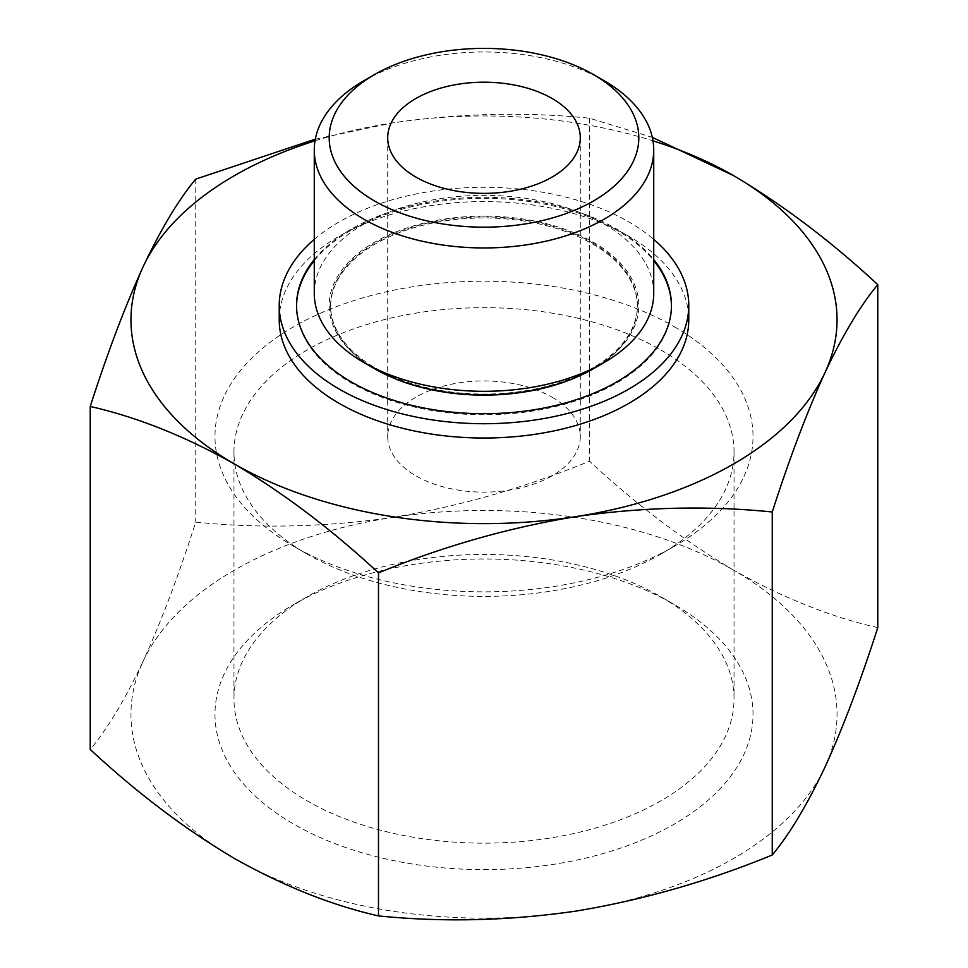 <?xml version="1.0" encoding="UTF-8"?>
<svg xmlns="http://www.w3.org/2000/svg" width="968" height="968" viewBox="0 0 968 968"><rect width="100%" height="100%" fill="white"/><g stroke="black" fill="none" stroke-linecap="round" stroke-linejoin="round"><path stroke-width="0.73" stroke-dasharray="4.84 3.63" d="M877.77 627.651C830.931 617.015 782.894 597.849 733.647 570.176A353.054 203.837 180 0 1 825.014 767.067A353.054 203.837 180 0 1 575.379 911.19A353.054 203.837 180 0 1 234.353 858.435A353.054 203.837 180 0 1 142.986 661.555C125.005 699.598 107.412 728.904 90.23 749.474M733.647 570.176C684.388 540.967 636.339 504.655 589.512 461.216C525.213 487.606 459.594 506.337 392.621 517.42A353.054 203.837 180 0 1 733.647 570.176M315.011 140.832A353.054 203.837 180 0 1 392.621 122.912C459.727 113.232 525.358 111.659 589.512 118.205L652.323 137.359M315.314 139.15L392.621 122.912A353.054 203.837 180 0 1 652.989 140.832M363.98 80.671A169.727 97.986 180 0 1 604.02 80.671M552.087 397.219A96.292 55.587 180 0 1 580.292 436.532A96.292 55.587 180 0 1 484 492.119A96.292 55.587 180 0 1 387.708 436.532A96.292 55.587 180 0 1 447.156 385.167A96.292 55.587 180 0 1 552.087 397.219M674.224 326.7A269.019 155.316 180 0 1 674.236 546.351A269.019 155.316 180 0 1 293.764 546.351A269.019 155.316 180 0 1 293.776 326.7A269.019 155.316 180 0 1 674.224 326.7M660.805 349.956A250.034 144.353 180 0 1 734.034 452.032A250.034 144.353 180 0 1 660.805 554.107A250.034 144.353 180 0 1 307.195 554.107A250.034 144.353 180 0 1 233.966 452.032A250.034 144.353 180 0 1 388.313 318.666A250.034 144.353 180 0 1 660.805 349.956M660.805 596.724A250.034 144.353 180 0 1 660.805 596.736A250.034 144.353 180 0 1 734.034 698.811A250.034 144.353 180 0 1 484 843.164A250.034 144.353 180 0 1 233.966 698.811A250.034 144.353 180 0 1 307.195 596.736A250.034 144.353 180 0 1 660.805 596.724L674.224 604.48A269.019 155.316 180 0 1 674.236 604.48A269.019 155.316 180 0 1 674.224 824.131A269.019 155.316 180 0 1 293.776 824.131A269.019 155.316 180 0 1 293.764 604.48A269.019 155.316 180 0 1 674.224 604.48L660.805 596.736M142.986 661.555A353.054 203.837 180 0 1 392.621 517.42C325.526 527.112 259.896 528.673 195.742 522.139C178.511 575.694 160.918 622.17 142.986 661.555M279.232 319.803A204.768 118.217 180 0 1 405.64 210.576A204.768 118.217 180 0 1 628.789 236.204A204.768 118.217 180 0 1 688.768 319.803M314.273 239.362A204.768 118.217 180 0 1 628.789 221.902A204.768 118.217 180 0 1 653.727 239.362M314.273 259.581A187.441 108.21 180 0 1 616.543 228.98A187.441 108.21 180 0 1 653.727 259.581M314.273 260.622A187.441 108.21 180 0 1 616.543 230.021A187.441 108.21 180 0 1 653.727 260.622M671.441 306.021A187.441 108.21 180 0 1 671.441 306.541A187.441 108.21 180 0 1 484 414.764A187.441 108.21 180 0 1 296.559 306.541A187.441 108.21 180 0 1 296.559 306.021M385.155 374.277A153.416 88.572 180 0 1 330.584 306.541A153.416 88.572 180 0 1 425.291 224.709A153.416 88.572 180 0 1 592.476 243.912A153.416 88.572 180 0 1 637.416 306.541A153.416 88.572 180 0 1 582.845 374.277M592.476 242.859A153.416 88.572 180 0 1 637.416 305.501A153.416 88.572 180 0 1 484 394.073A153.416 88.572 180 0 1 330.584 305.501A153.416 88.572 180 0 1 425.291 223.668A153.416 88.572 180 0 1 592.476 242.859M374.531 368.699A154.807 89.383 180 0 1 374.531 242.29A154.807 89.383 180 0 1 593.469 242.29A154.807 89.383 180 0 1 593.469 368.699M314.273 293.316A169.727 97.986 180 0 1 419.047 202.784A169.727 97.986 180 0 1 604.02 224.031A169.727 97.986 180 0 1 653.727 293.316M589.512 118.205L589.512 461.216M195.742 179.116L195.742 522.139M387.708 137.783L387.708 436.532M580.292 137.783L580.292 436.532M660.805 554.107L674.236 546.351M307.195 554.107L293.764 546.351M233.966 452.032L233.966 698.811M734.034 452.032L734.034 698.811M307.195 596.736L293.764 604.48M296.559 305.501L296.559 306.541M671.441 305.501L671.441 306.541M330.584 305.501L330.584 306.541M637.416 305.501L637.416 306.541"/><path stroke-width="1.45" d="M90.23 406.463L90.23 749.474C137.069 792.937 185.106 829.249 234.353 858.435C283.612 886.119 331.661 905.274 378.488 915.909C442.787 922.407 508.406 920.834 575.379 911.19C642.474 900.119 708.104 881.388 772.258 854.986C789.489 834.307 807.082 805.001 825.014 767.067C842.995 727.634 860.588 681.157 877.77 627.651L877.77 284.628C860.552 305.307 842.959 334.613 825.014 372.559C807.046 411.993 789.452 458.469 772.258 511.975C707.971 505.477 642.341 507.05 575.379 516.682C508.273 527.766 442.642 546.496 378.488 572.899C331.649 529.436 283.6 493.123 234.353 463.938C185.094 436.253 137.057 417.099 90.23 406.463C107.448 352.909 125.041 306.433 142.986 267.047C160.954 229.005 178.548 199.698 195.742 179.116L315.314 139.15M652.323 137.359L733.647 175.668C782.906 204.877 830.943 241.201 877.77 284.628M652.989 140.832A353.054 203.837 180 0 1 733.647 175.668A353.054 203.837 180 0 1 825.014 372.559A353.054 203.837 180 0 1 575.379 516.682A353.054 203.837 180 0 1 234.353 463.938A353.054 203.837 180 0 1 142.986 267.047A353.054 203.837 180 0 1 315.011 140.832M604.02 80.671L593.469 74.584A154.807 89.383 180 0 1 593.469 74.584A154.807 89.383 180 0 1 593.469 200.981A154.807 89.383 180 0 1 374.531 200.981A154.807 89.383 180 0 1 374.531 74.584A154.807 89.383 180 0 1 593.469 74.572L604.02 80.671A169.727 97.986 180 0 1 653.727 149.955A169.727 97.986 180 0 1 484 247.953A169.727 97.986 180 0 1 314.273 149.955A169.727 97.986 180 0 1 363.98 80.671L374.531 74.584M552.087 98.47A96.292 55.587 180 0 1 580.292 137.783A96.292 55.587 180 0 1 484 193.37A96.292 55.587 180 0 1 387.708 137.783A96.292 55.587 180 0 1 447.156 86.418A96.292 55.587 180 0 1 552.087 98.47M653.727 239.362A204.768 118.217 180 0 1 688.768 305.501L688.768 319.803A204.768 118.217 180 0 1 484 438.02A204.768 118.217 180 0 1 279.232 319.803L279.232 305.501A204.768 118.217 180 0 1 314.273 239.362M688.768 305.501A204.768 118.217 180 0 1 484 423.718A204.768 118.217 180 0 1 279.232 305.501M653.727 259.581A187.441 108.21 180 0 1 671.441 305.501A187.441 108.21 180 0 1 484 413.711A187.441 108.21 180 0 1 296.559 305.501A187.441 108.21 180 0 1 314.273 259.581M653.727 260.622A187.441 108.21 180 0 1 671.441 306.021M296.559 306.021A187.441 108.21 180 0 1 314.273 260.622M582.845 374.277A153.416 88.572 180 0 1 385.155 374.277M653.727 149.955L653.727 293.316A169.727 97.986 180 0 1 604.02 362.601L593.469 368.699A154.807 89.383 180 0 1 374.531 368.699L363.98 362.601A169.727 97.986 180 0 1 314.273 293.316L314.273 149.955M604.02 362.601A169.727 97.986 180 0 1 363.98 362.601M772.258 511.975L772.258 854.986M378.488 572.899L378.488 915.909"/></g></svg>
